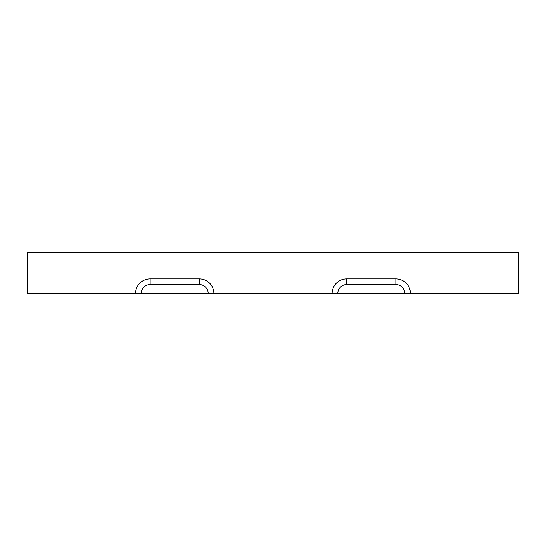<?xml version="1.0" encoding="UTF-8"?>
<svg xmlns="http://www.w3.org/2000/svg" width="546" height="546" viewBox="0 0 546 546"><rect width="100%" height="100%" fill="white"/><g stroke="black" fill="none" stroke-linecap="round" stroke-linejoin="round"><path stroke-width="0.82" d="M404.757 293.475A8.907 8.907 0 0 0 395.85 284.568L346.71 284.568A8.907 8.907 0 0 0 337.803 293.475L518.7 293.475L518.7 252.525L27.3 252.525L27.3 293.475L337.803 293.475M406.558 293.475L410.428 293.475A14.578 14.578 0 0 0 395.85 278.897L346.71 278.897A14.578 14.578 0 0 0 332.132 293.475M135.572 293.475A14.578 14.578 0 0 1 150.15 278.897L199.29 278.897A14.578 14.578 0 0 1 213.868 293.475L208.197 293.475A8.907 8.907 0 0 0 199.29 284.568L150.15 284.568A8.907 8.907 0 0 0 141.243 293.475M346.71 278.897L346.71 284.568M395.85 278.897L395.85 284.568M199.29 278.897L199.29 284.568M150.15 278.897L150.15 284.568"/></g></svg>

